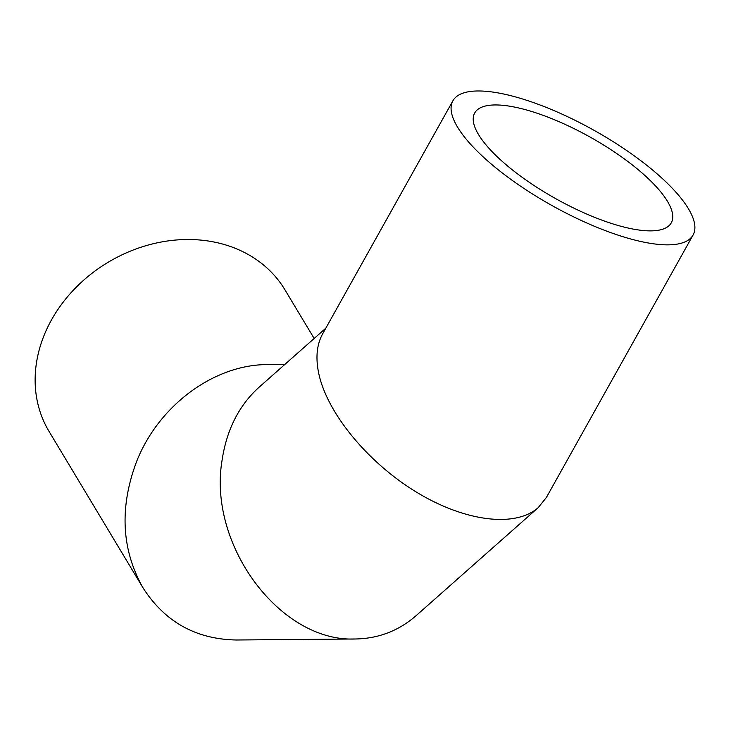 <?xml version="1.0" encoding="UTF-8"?>
<svg xmlns="http://www.w3.org/2000/svg" width="731" height="731" viewBox="0 0 731 731"><rect width="100%" height="100%" fill="white"/><g stroke="black" fill="none" stroke-linecap="round" stroke-linejoin="round"><path stroke-width="1.1" d="M540.94 114.557A112.583 35.262 -150.8 0 1 671.268 222.836A112.583 35.262 -150.8 0 1 555.779 198.695A112.583 35.262 -150.8 0 1 474.702 112.985A112.583 35.262 -150.8 0 1 540.94 114.557M533.831 102.715A137.565 43.083 29.2 0 0 452.9 100.796A137.565 43.083 29.2 0 0 551.96 205.53A137.565 43.083 29.2 0 0 693.07 235.026A137.565 43.083 29.2 0 0 533.831 102.715M693.07 235.026L546.395 497.464L538.244 507.597C515.373 527.901 465.071 521.605 416.908 492.402C368.726 463.253 328.155 414.523 319.054 374.848C315.399 358.592 316.578 344.95 322.609 333.921L452.9 100.796M538.244 507.597L416.049 615.721C398.66 630.826 378.457 638.583 355.421 638.985C280.549 642.476 207.887 545.39 222.005 460.722C226.519 430.075 238.809 405.641 258.875 387.412L325.825 328.164M355.421 638.985L236.469 640C195.853 639.278 164.63 621.779 142.81 587.523C121.428 549.31 119.372 507.287 136.642 461.444C158.682 405.422 214.22 364.376 267.71 364.586L284.834 364.44M314.175 338.48L284.944 289.814A137.565 114.63 149 0 0 230.749 246.603A137.565 114.63 149 0 0 75.658 287.804A137.565 114.63 149 0 0 49.078 431.473L142.81 587.523"/></g></svg>
